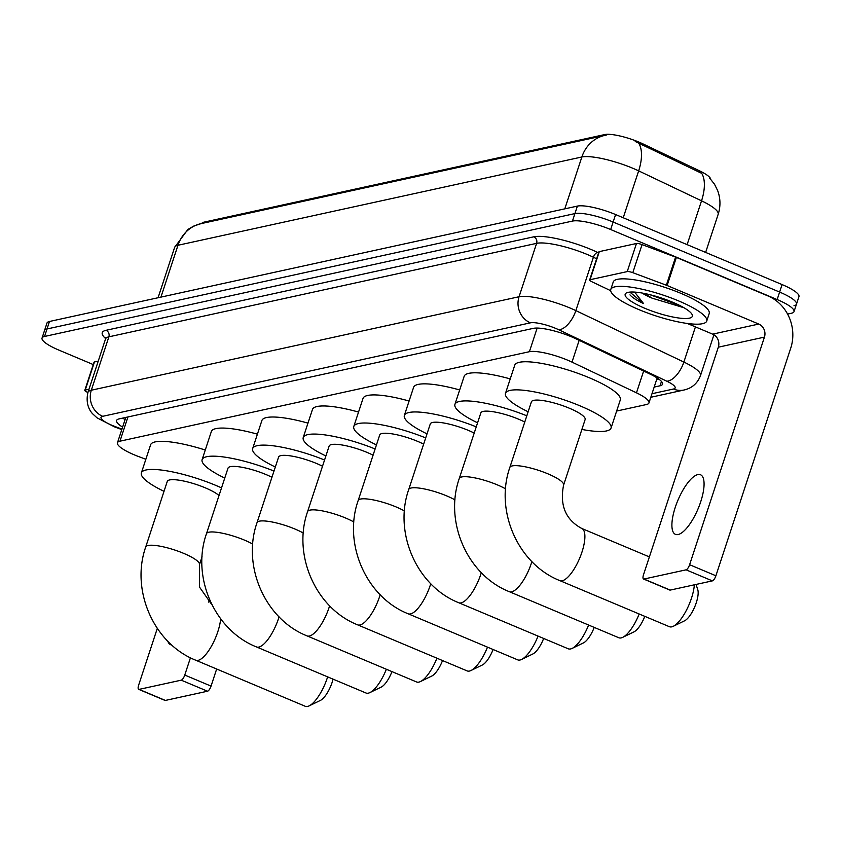 <?xml version="1.0" encoding="UTF-8"?>
<svg xmlns="http://www.w3.org/2000/svg" width="841" height="841" viewBox="0 0 841 841"><rect width="100%" height="100%" fill="white"/><g stroke="black" fill="none" stroke-linecap="round" stroke-linejoin="round"><path stroke-width="1.26" d="M616.653 411.049L646.456 404.532A30.308 6.612 -161.8 0 0 648.958 402.944A30.308 6.612 -161.8 0 0 636.479 392.831L571.985 362.114A30.308 6.612 -161.8 0 0 567.601 360.158A30.308 6.612 -161.8 0 0 529.388 351.706L119.958 441.189A30.308 6.612 -161.8 0 0 117.456 442.786A30.308 6.612 -161.8 0 0 139.07 456.737L145.85 459.27M201.798 223.464A27.28 5.95 18.2 0 1 204.006 222.15L604.711 134.571A27.28 5.95 18.2 0 1 639.097 142.171A27.28 5.95 18.2 0 1 643.05 143.937L699.47 170.807A27.28 5.95 18.2 0 1 710.75 179.217M201.094 223.622L606.308 135.086A35.364 32.368 -102.3 0 0 604.973 135.348A35.364 32.368 -102.3 0 0 581.856 156.994L177.977 245.267A40.41 8.82 -161.8 0 0 174.634 247.38L187.879 229.446L193.872 226.008L201.094 223.622A35.364 32.368 77.7 0 0 177.977 245.267L160.925 297.115M709.436 177.819L714.514 184.221L717.678 190.644C720.537 198.455 720.695 206.339 718.172 214.297A40.41 8.82 -161.8 0 0 701.531 200.82A35.364 17.409 -64.5 0 0 701.72 173.362L635.228 141.477M93.267 364.574L58.912 350.119A30.308 6.612 18.2 0 1 42.05 338.05L44.51 330.555A30.308 6.612 18.2 0 1 47.022 328.968L574.929 213.582A30.308 6.612 18.2 0 1 613.142 222.035L779.618 292.069A30.308 6.612 18.2 0 1 796.49 304.137L798.95 296.652A30.308 6.612 18.2 0 0 782.088 284.573L615.601 214.55A30.308 6.612 18.2 0 0 577.389 206.098L49.482 321.472A30.308 6.612 18.2 0 0 46.98 323.06L44.51 330.555A30.308 6.612 18.2 0 1 47.022 328.968L574.929 213.582A30.308 6.612 18.2 0 1 613.142 222.035L779.618 292.069A30.308 6.612 18.2 0 1 796.49 304.137A30.308 6.612 18.2 0 1 793.978 305.735M654.172 387.081L660.038 385.798A30.308 6.612 -161.8 0 0 662.54 384.211A30.308 6.612 -161.8 0 0 650.061 374.098L575.896 338.776A30.308 6.612 -161.8 0 0 571.512 336.82A30.308 6.612 -161.8 0 0 533.299 328.368L119.086 418.892A30.308 6.612 -161.8 0 0 116.584 420.489A30.308 6.612 -161.8 0 0 122.597 427.123M42.05 338.05A30.308 6.612 18.2 0 1 44.552 336.463L572.458 221.078A30.308 6.612 18.2 0 1 610.671 229.53L777.158 299.564A30.308 6.612 18.2 0 1 794.02 311.633A30.308 6.612 18.2 0 1 791.518 313.22L787.586 314.082M125.067 419.627A30.308 6.612 18.2 0 1 122.765 418.093M658.818 379.112L656.642 379.585M638.887 309.604A50.513 11.017 18.2 0 1 610.776 289.483A50.513 11.017 18.2 0 1 678.634 300.92A50.513 11.017 18.2 0 1 706.745 321.041A50.513 11.017 18.2 0 1 638.887 309.604M610.776 289.483L613.236 281.998A50.513 11.017 18.2 0 1 681.094 293.425A50.513 11.017 18.2 0 1 709.205 313.546L706.745 321.041M644.269 293.435L652.196 298.198L683.943 307.732M672.674 302.224A35.364 7.716 18.2 0 1 692.038 314.387A35.364 7.716 18.2 0 1 679.118 318.056A35.364 7.716 18.2 0 1 644.847 308.3A35.364 7.716 18.2 0 1 626.556 292.857A35.364 7.716 18.2 0 1 672.674 302.224M652.196 298.198A25.262 5.509 18.2 0 1 651.901 298.071A25.262 5.509 18.2 0 1 642.061 293.025M629.983 294.876C632.117 297.451 636.637 300.353 643.565 303.569L634.64 292.1M649.946 294.697L680.148 305.672M660.248 297.64L671.339 301.667M629.867 292.1L643.565 303.569M678.13 534.529A32.326 10.944 -67.2 0 0 699.47 505.294A32.326 10.944 -67.2 0 0 700.521 474.755A32.326 10.944 -67.2 0 0 697.841 474.587A32.326 10.944 -67.2 0 0 676.5 503.822A32.326 10.944 -67.2 0 0 675.449 534.361A32.326 10.944 -67.2 0 0 678.13 534.529M590.067 279.717A5.057 1.104 -161.8 0 0 589.646 279.979L598.887 251.88A5.057 1.104 18.2 0 1 599.307 251.617L590.067 279.717L627.239 271.59L636.469 243.491A5.057 1.104 18.2 0 1 642.051 244.594L675.586 257.104A5.057 1.104 18.2 0 1 676.374 257.42L768.001 295.958A40.41 36.983 -102.3 0 1 790.729 348.174L715.901 575.77A5.057 1.714 112.8 0 1 712.369 580.879L686.088 569.83A5.057 1.714 -67.2 0 0 689.609 564.71L764.437 337.115A10.103 9.251 77.7 0 0 758.761 324.058L667.134 285.52A5.057 1.104 -161.8 0 0 666.345 285.204L632.81 272.684A5.057 1.104 -161.8 0 0 627.239 271.59M599.307 251.617L636.469 243.491M687.276 323.459L712.642 334.14A10.103 9.251 77.7 0 1 718.33 347.186L643.502 574.781A5.057 1.714 -67.2 0 0 643.533 579.007A5.057 1.714 -67.2 0 0 643.943 579.039L670.235 590.088L712.369 580.879M670.235 590.088A5.057 1.714 112.8 0 1 669.814 590.067A5.057 1.714 112.8 0 1 669.499 589.783M643.943 579.039L686.088 569.83M589.646 279.979A5.057 1.104 -161.8 0 0 591.728 281.672L610.682 290.692M563.596 485.078A28.289 6.171 -161.8 0 0 547.859 473.809A28.289 6.171 -161.8 0 0 512.19 465.925A28.289 6.171 -161.8 0 0 509.856 467.407L531.407 401.84A28.289 6.171 -161.8 0 1 569.41 408.242A28.289 6.171 -161.8 0 1 585.147 419.512L563.596 485.078C559.57 505.336 565.636 519.801 581.793 528.474A28.289 9.577 112.8 0 1 580.868 555.197A28.289 9.577 112.8 0 1 562.198 580.774A28.289 9.577 112.8 0 1 559.854 580.626L669.383 626.692A28.289 9.577 -67.2 0 0 671.728 626.85A28.289 9.577 -67.2 0 0 673.294 626.282A28.289 9.577 -67.2 0 0 694.351 584.821M528.148 411.754A55.569 12.121 18.2 0 1 505.494 393.325A55.569 12.121 18.2 0 1 580.143 405.898A55.569 12.121 18.2 0 1 611.06 428.027A55.569 12.121 18.2 0 1 581.898 429.425M505.494 393.325L514.734 365.225A55.569 12.121 18.2 0 1 589.383 377.798A55.569 12.121 18.2 0 1 620.301 399.938L611.06 428.027M696.043 584.453L697.736 589.53A18.187 6.16 112.8 0 1 694.792 606.697A18.187 6.16 112.8 0 1 684.574 620.805L673.294 626.282M531.89 561.588A28.289 9.577 112.8 0 1 511.633 591.822A28.289 9.577 112.8 0 1 509.289 591.675L618.818 637.751A28.289 9.577 -67.2 0 0 621.163 637.899A28.289 9.577 -67.2 0 0 622.729 637.341A28.289 9.577 -67.2 0 0 639.181 613.993M524.773 422.024A28.289 6.171 -161.8 0 0 518.844 419.291A28.289 6.171 -161.8 0 0 480.842 412.889L459.291 478.455C444.037 521.641 467.323 575.097 509.289 591.675M477.583 422.802A55.569 12.121 18.2 0 1 454.928 404.374A55.569 12.121 18.2 0 1 526.813 415.811M454.928 404.374L464.169 376.274A55.569 12.121 18.2 0 1 510.235 378.913M644.784 616.348A18.187 6.16 112.8 0 1 634.009 631.854L622.729 637.341M481.325 572.647A28.289 9.577 112.8 0 1 461.068 602.881A28.289 9.577 112.8 0 1 458.723 602.724L568.253 648.8A28.289 9.577 -67.2 0 0 570.597 648.947A28.289 9.577 -67.2 0 0 572.164 648.39A28.289 9.577 -67.2 0 0 588.616 625.042M474.208 433.073A28.289 6.171 -161.8 0 0 468.279 430.35A28.289 6.171 -161.8 0 0 430.277 423.948L408.726 489.504C393.472 532.689 416.758 586.145 458.723 602.724M427.018 433.851A55.569 12.121 18.2 0 1 404.363 415.422A55.569 12.121 18.2 0 1 476.248 426.86M404.363 415.422L413.604 387.323A55.569 12.121 18.2 0 1 459.67 389.961M594.219 627.407A18.187 6.16 112.8 0 1 583.444 642.913L572.164 648.39M430.76 583.696A28.289 9.577 112.8 0 1 410.503 613.93A28.289 9.577 112.8 0 1 408.158 613.783L517.688 659.849A28.289 9.577 -67.2 0 0 520.032 660.006A28.289 9.577 -67.2 0 0 521.599 659.439A28.289 9.577 -67.2 0 0 538.061 636.101M423.643 444.132A28.289 6.171 -161.8 0 0 417.714 441.399A28.289 6.171 -161.8 0 0 379.712 434.997L358.161 500.563C342.907 543.738 366.192 597.194 408.158 613.783M376.453 444.91A55.569 12.121 18.2 0 1 353.798 426.471A55.569 12.121 18.2 0 1 425.683 437.909M353.798 426.471L363.039 398.382A55.569 12.121 18.2 0 1 409.104 401.02M543.654 638.456A18.187 6.16 112.8 0 1 532.879 653.962L521.599 659.439M380.195 594.745A28.289 9.577 112.8 0 1 359.937 624.979A28.289 9.577 112.8 0 1 357.593 624.831L467.123 670.897A28.289 9.577 -67.2 0 0 469.467 671.055A28.289 9.577 -67.2 0 0 471.034 670.487A28.289 9.577 -67.2 0 0 487.496 647.149M373.078 455.181A28.289 6.171 -161.8 0 0 367.149 452.447A28.289 6.171 -161.8 0 0 329.146 446.045L307.596 511.612C292.342 554.797 315.638 608.243 357.593 624.831M325.887 455.959A55.569 12.121 18.2 0 1 303.233 437.53A55.569 12.121 18.2 0 1 375.118 448.968M303.233 437.53L312.474 409.43A55.569 12.121 18.2 0 1 358.539 412.069M493.089 649.504A18.187 6.16 112.8 0 1 482.314 665.01L471.034 670.487M329.63 605.793A28.289 9.577 112.8 0 1 309.372 636.027A28.289 9.577 112.8 0 1 307.028 635.88L416.558 681.956A28.289 9.577 -67.2 0 0 418.902 682.104A28.289 9.577 -67.2 0 0 420.468 681.546A28.289 9.577 -67.2 0 0 436.931 658.198M322.513 466.229A28.289 6.171 -161.8 0 0 316.584 463.496A28.289 6.171 -161.8 0 0 278.581 457.094L257.031 522.66C241.777 565.846 265.073 619.302 307.028 635.88M275.322 467.007A55.569 12.121 18.2 0 1 252.668 448.579A55.569 12.121 18.2 0 1 324.552 460.016M252.668 448.579L261.908 420.479A55.569 12.121 18.2 0 1 307.974 423.118M442.534 660.553A18.187 6.16 112.8 0 1 431.759 676.059L420.468 681.546M279.065 616.852A28.289 9.577 112.8 0 1 258.807 647.086A28.289 9.577 112.8 0 1 256.463 646.929L365.993 693.005A28.289 9.577 -67.2 0 0 368.337 693.152A28.289 9.577 -67.2 0 0 369.903 692.595A28.289 9.577 -67.2 0 0 386.366 669.247M271.948 477.278A28.289 6.171 -161.8 0 0 266.019 474.555A28.289 6.171 -161.8 0 0 228.016 468.153L206.466 533.709C191.212 576.894 214.508 630.351 256.463 646.929M224.757 478.056A55.569 12.121 18.2 0 1 202.113 459.628A55.569 12.121 18.2 0 1 273.998 471.065M202.113 459.628L211.343 431.528A55.569 12.121 18.2 0 1 257.409 434.166M391.969 671.612A18.187 6.16 112.8 0 1 381.194 687.118L369.903 692.595M220.657 618.797A28.289 9.577 112.8 0 1 212.058 645.079A28.289 9.577 112.8 0 1 198.066 660.364A28.289 9.577 112.8 0 1 195.722 660.206L305.251 706.282A28.289 9.577 -67.2 0 0 307.596 706.429A28.289 9.577 -67.2 0 0 309.162 705.872A28.289 9.577 -67.2 0 0 327.643 676.868M219.017 495.517A28.289 6.171 -161.8 0 0 205.278 487.833A28.289 6.171 -161.8 0 0 167.275 481.42L145.724 546.986C130.471 590.172 153.766 643.628 195.722 660.206M164.027 491.333A55.569 12.121 18.2 0 1 141.372 472.905A55.569 12.121 18.2 0 1 216.011 485.478A55.569 12.121 18.2 0 1 221.53 487.896M141.372 472.905L150.602 444.805A55.569 12.121 18.2 0 1 205.267 450.03M333.068 679.15A18.187 6.16 112.8 0 1 320.453 700.385L309.162 705.872M85.214 390.056A5.057 1.104 -161.8 0 0 84.794 390.319L94.034 362.219A5.057 1.104 18.2 0 1 94.455 361.956L85.214 390.056L89.009 389.225M94.455 361.956L98.239 361.125M216.663 669.015L211.049 686.109A5.057 1.714 112.8 0 1 207.527 691.218L181.236 680.169A5.057 1.714 -67.2 0 0 184.768 675.05L190.444 657.767M157.299 628.416L138.649 685.121A5.057 1.714 -67.2 0 0 138.681 689.347A5.057 1.714 -67.2 0 0 139.101 689.378L165.383 700.427L207.527 691.218M165.383 700.427A5.057 1.714 112.8 0 1 164.962 700.406A5.057 1.714 112.8 0 1 164.657 700.122M139.101 689.378L181.236 680.169M167.843 641.263A32.326 10.944 -67.2 0 0 170.607 644.7A32.326 10.944 -67.2 0 0 171.753 644.984M208.736 602.135L209.556 599.644M84.794 390.319A5.057 1.104 -161.8 0 0 86.875 392.011L87.927 392.505M579.155 340.332L571.985 362.114M643.05 143.937L642.598 145.293M699.47 170.807L699.029 172.174M204.006 222.15L203.711 223.044M604.711 134.571L604.416 135.475M537.157 328.064L529.388 351.706M643.638 371.039L636.479 392.831M127.927 416.968L119.958 441.189M687.129 244.626L701.531 200.82L638.655 170.87A40.41 8.82 -161.8 0 0 632.81 168.263A40.41 8.82 -161.8 0 0 581.856 156.994L564.805 208.841M638.782 143.317A35.364 17.409 -64.5 0 1 638.655 170.87L623.234 217.756M49.482 321.472L44.552 336.463M577.389 206.098L572.458 221.078M615.601 214.55L610.671 229.53M782.088 284.573L777.158 299.564M651.996 393.714L673.494 389.015A20.205 4.405 -161.8 0 0 666.839 381.215L558.813 329.777A20.205 4.405 -161.8 0 0 555.89 328.474A20.205 4.405 -161.8 0 0 530.419 322.839L102.686 416.316A20.205 4.405 -161.8 0 0 112.263 425.43A20.205 4.405 -161.8 0 0 115.427 426.681L121.945 429.12M115.427 426.681A20.205 3.522 -69.5 0 1 114.523 426.881L97.051 417.851L92.952 414.098C91.869 413.11 84.773 405.898 87.979 392.337A40.41 8.82 18.2 0 1 91.322 390.213L519.055 296.736A40.41 8.82 18.2 0 1 569.998 307.995A40.41 8.82 18.2 0 1 575.843 310.613L593.399 257.23A40.41 8.82 -161.8 0 0 587.554 254.613A40.41 8.82 -161.8 0 0 536.611 243.343L108.878 336.831A40.41 8.82 -161.8 0 0 105.535 338.955L105.567 337.42L106.071 338.103M105.63 338.566A45.467 9.913 18.2 0 1 106.029 330.303L533.762 236.815A5.057 4.626 -102.3 0 1 536.611 243.343L519.055 296.736A20.205 18.491 77.7 0 0 530.419 322.839M533.762 236.815A45.467 9.913 18.2 0 1 591.086 249.493A45.467 9.913 18.2 0 1 597.657 252.437L598.561 252.868M558.813 329.777A20.205 9.945 -64.5 0 0 575.843 310.613L683.87 362.05L695.433 326.897M666.839 381.215A20.205 9.945 -64.5 0 0 683.87 362.05A40.41 8.82 18.2 0 1 700.511 375.538L713.914 334.792M596.626 258.765L593.399 257.23A5.057 2.491 115.5 0 1 597.657 252.437M102.686 416.316A20.205 18.491 77.7 0 1 91.322 390.213L108.878 336.831A5.057 4.626 -102.3 0 0 106.029 330.303M673.494 389.015A20.205 18.491 77.7 0 0 683.964 390.024C692.006 388.195 697.525 383.359 700.511 375.538M661.468 381.446L660.038 385.798M718.33 347.186L764.437 337.115M712.642 334.14L758.761 324.058M676.374 257.42L667.134 285.52M689.609 564.71L715.901 575.77M666.345 285.204L675.586 257.104M642.051 244.594L632.81 272.684M505.567 488.842A28.289 6.171 -161.8 0 0 497.294 484.858A28.289 6.171 -161.8 0 0 461.625 476.973A28.289 6.171 -161.8 0 0 459.291 478.455M455.002 499.89A28.289 6.171 -161.8 0 0 446.729 495.906A28.289 6.171 -161.8 0 0 411.06 488.022A28.289 6.171 -161.8 0 0 408.726 489.504M404.437 510.95A28.289 6.171 -161.8 0 0 396.164 506.965A28.289 6.171 -161.8 0 0 360.495 499.07A28.289 6.171 -161.8 0 0 358.161 500.563M353.872 521.998A28.289 6.171 -161.8 0 0 345.598 518.014A28.289 6.171 -161.8 0 0 309.93 510.13A28.289 6.171 -161.8 0 0 307.596 511.612M303.307 533.047A28.289 6.171 -161.8 0 0 295.033 529.063A28.289 6.171 -161.8 0 0 259.364 521.178A28.289 6.171 -161.8 0 0 257.031 522.66M252.742 544.095A28.289 6.171 -161.8 0 0 244.468 540.111A28.289 6.171 -161.8 0 0 208.799 532.227A28.289 6.171 -161.8 0 0 206.466 533.709M211.985 604.847L199.506 587.113L199.464 564.658A28.289 6.171 -161.8 0 0 183.727 553.389A28.289 6.171 -161.8 0 0 148.058 545.504A28.289 6.171 -161.8 0 0 145.724 546.986M184.768 675.05L211.049 686.109M657.168 377.977L648.958 402.944M125.793 417.43L117.456 442.786M174.634 247.38L158.076 297.735M718.172 214.297L705.641 252.416M794.02 311.633L796.49 304.137M87.979 392.337L105.535 338.955M650.829 397.267L683.964 390.024M114.523 426.881L121.787 429.593M643.533 579.007L669.814 590.067M581.793 528.474L649.378 556.91M509.856 467.407C494.603 510.592 517.888 564.038 559.854 580.626M202.071 556.742L199.464 564.658M138.681 689.347L164.962 700.406"/></g></svg>
